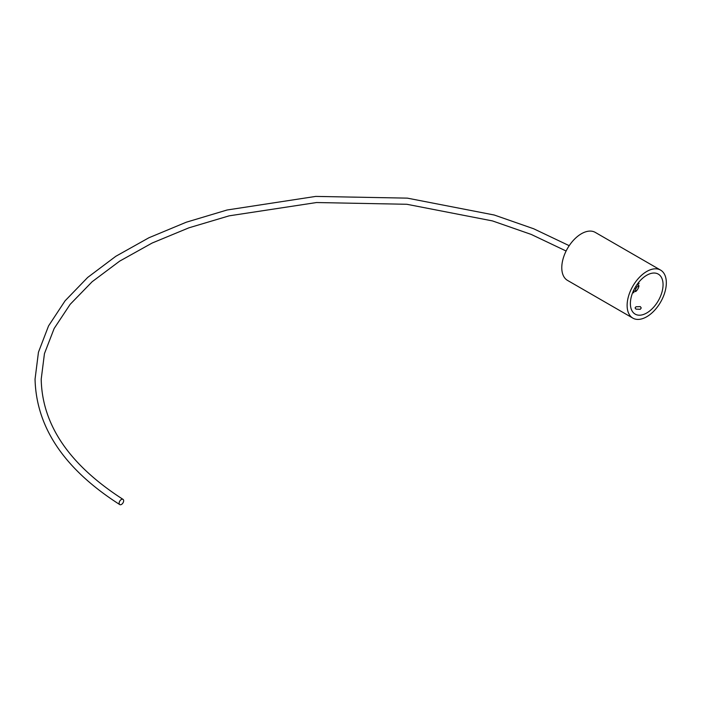 <?xml version="1.0" encoding="UTF-8"?>
<svg xmlns="http://www.w3.org/2000/svg" width="701" height="701" viewBox="0 0 701 701"><rect width="100%" height="100%" fill="white"/><g stroke="black" fill="none" stroke-linecap="round" stroke-linejoin="round"><path stroke-width="1.05" d="M123.656 500.768A3.084 1.849 122 0 0 123.026 499.357A3.084 1.849 122 0 0 120.554 500.093A3.084 1.849 122 0 0 119.135 503.178A3.084 1.849 122 0 0 119.766 504.589A3.084 1.849 122 0 0 122.237 503.853A3.084 1.849 122 0 0 123.656 500.768M635.973 306.775L635.071 307.949L635.973 309.123L640.328 309.29L641.231 307.949L640.328 306.609L635.973 306.775M633.87 290.004A3.084 1.779 -60 0 1 633.818 290.012L633.87 292.632A6.16 3.558 -60 0 1 632.591 292.816M646.725 275.256A23.107 13.337 -60 0 1 658.274 274.109A23.107 13.337 -60 0 1 661.814 292.624A23.107 13.337 -60 0 1 646.725 312.979A23.107 13.337 -60 0 1 635.176 314.127A23.107 13.337 -60 0 1 631.627 295.612A23.107 13.337 -60 0 1 646.725 275.256M646.725 316.756A27.725 16.009 -60 0 1 632.863 318.123A27.725 16.009 -60 0 1 628.613 295.91A27.725 16.009 -60 0 1 646.725 271.48A27.725 16.009 -60 0 1 660.587 270.104A27.725 16.009 -60 0 1 664.837 292.326A27.725 16.009 -60 0 1 646.725 316.756M632.863 318.123L567.521 280.4A27.725 16.009 -60 0 1 563.271 258.187A27.725 16.009 -60 0 1 581.383 233.757A27.725 16.009 -60 0 1 595.245 232.381L660.587 270.104M635.746 286.481L636.745 287.051A3.084 1.779 -60 0 1 635.614 289.005L634.624 288.426M636.745 287.051L639.014 285.745A6.16 3.558 -60 0 1 635.614 291.625L635.614 289.005M638.532 282.529A6.16 3.558 -60 0 1 639.014 283.73L636.745 285.044M639.014 285.745L637.27 284.737M633.87 290.617L635.614 291.625M569.203 245.674L533.663 228.763L494.275 215.023L407.351 198.138L315.73 196.411L227.098 209.993L186.264 222.217L148.91 237.762L115.814 256.294L87.678 277.447L65.088 300.808L48.553 325.904L38.45 352.226L35.05 379.18C36.259 427.505 64.492 469.311 119.766 504.589M123.026 499.357C69.338 464.851 42.069 424.788 41.21 379.18L44.452 353.602L54.152 328.489L70.144 304.357L92.129 281.741L119.661 261.14L152.161 243.028L188.919 227.816L229.148 215.838L316.519 202.536L406.852 204.28L492.479 220.92L531.218 234.423L566.11 251.011"/></g></svg>
